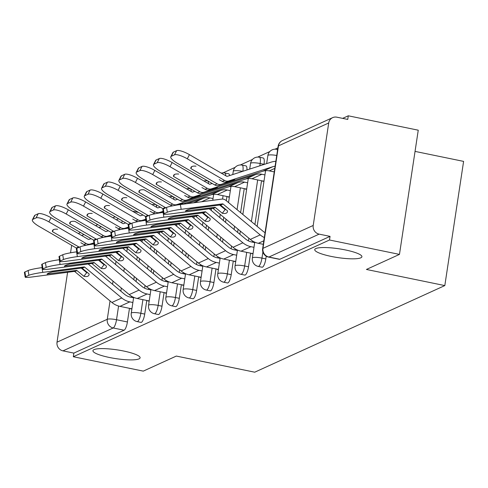 <?xml version="1.0" encoding="UTF-8"?>
<svg xmlns="http://www.w3.org/2000/svg" width="488" height="488" viewBox="0 0 488 488"><rect width="100%" height="100%" fill="white"/><g stroke="black" fill="none" stroke-linecap="round" stroke-linejoin="round"><path stroke-width="0.73" d="M331.23 256.42A23.851 4.429 8.6 0 1 314.748 249.618A23.851 4.429 8.6 0 1 345.431 249.954A23.851 4.429 8.6 0 1 361.913 256.749A23.851 4.429 8.6 0 1 331.23 256.42M109.422 357.484A23.851 4.429 8.6 0 1 92.933 350.683A23.851 4.429 8.6 0 1 123.617 351.018A23.851 4.429 8.6 0 1 140.105 357.82A23.851 4.429 8.6 0 1 109.422 357.484M262.105 267.211A7.454 2.007 -78.4 0 0 262.514 267.149A7.454 2.007 -78.4 0 0 265.826 258.902L261.958 258.103A7.454 2.007 101.6 0 1 258.646 266.356A7.454 2.007 101.6 0 1 258.237 266.418L262.105 267.211M244.805 275.092A7.454 2.007 -78.4 0 0 245.208 275.037A7.454 2.007 -78.4 0 0 248.52 266.784L244.659 265.984A7.454 2.007 101.6 0 1 241.34 274.238A7.454 2.007 101.6 0 1 240.938 274.299L244.805 275.092M227.499 282.979A7.454 2.007 -78.4 0 0 227.908 282.918A7.454 2.007 -78.4 0 0 231.221 274.665L227.353 273.872A7.454 2.007 101.6 0 1 224.041 282.125A7.454 2.007 101.6 0 1 223.632 282.18L227.499 282.979M210.2 290.86A7.454 2.007 -78.4 0 0 210.609 290.799A7.454 2.007 -78.4 0 0 213.921 282.552L210.054 281.753A7.454 2.007 101.6 0 1 206.741 290.006A7.454 2.007 101.6 0 1 206.332 290.067L210.2 290.86M192.9 298.741A7.454 2.007 -78.4 0 0 193.303 298.686A7.454 2.007 -78.4 0 0 196.621 290.433L192.754 289.634A7.454 2.007 101.6 0 1 189.442 297.887A7.454 2.007 101.6 0 1 189.033 297.948L192.9 298.741M175.595 306.629A7.454 2.007 -78.4 0 0 176.003 306.568A7.454 2.007 -78.4 0 0 179.316 298.314L175.448 297.521A7.454 2.007 101.6 0 1 172.136 305.775A7.454 2.007 101.6 0 1 171.733 305.83L175.595 306.629M158.295 314.51A7.454 2.007 -78.4 0 0 158.704 314.449A7.454 2.007 -78.4 0 0 162.016 306.196L158.149 305.403A7.454 2.007 101.6 0 1 154.836 313.656A7.454 2.007 101.6 0 1 154.428 313.717L158.295 314.51M140.995 322.391A7.454 2.007 -78.4 0 0 141.404 322.336A7.454 2.007 -78.4 0 0 144.716 314.083L140.849 313.284A7.454 2.007 101.6 0 1 137.537 321.537A7.454 2.007 101.6 0 1 137.128 321.598L140.995 322.391M399.465 254.394L366.415 269.455L444.818 285.584L254.724 372.198L176.327 356.069L143.277 371.124L73.316 356.728L329.504 239.998L399.465 254.394L418.253 130.198L348.286 115.802L342.643 118.371M277.879 147.882L275.006 149.194M269.766 151.579L257.701 157.075M252.467 159.46L240.401 164.956M235.167 167.341L223.101 172.844M206.717 180.304L205.796 180.725M189.417 188.191L188.496 188.606M172.118 196.072L171.196 196.493M154.812 203.954L153.897 204.374M137.512 211.841L136.908 212.115M415.044 151.396L463.6 161.388L444.818 285.584M348.286 115.802L347.743 119.42L336.842 117.181A7.454 7.046 65.5 0 0 332.657 117.638A7.454 7.046 65.5 0 0 328.717 122.976L313.217 225.444A7.454 7.046 65.5 0 0 319.152 234.136L268.912 257.03A7.454 2.007 101.6 0 1 268.504 257.084L279.404 259.329A7.454 2.007 101.6 0 0 279.813 259.268L268.912 257.03A7.454 7.046 65.5 0 1 262.977 248.337L313.217 225.444M329.504 239.998L330.053 236.375L319.152 234.136M138.561 248.252L138.47 248.868M137.274 256.755L136.799 259.903M134.285 276.537L133.81 279.685M131.321 296.118L131.144 297.29M129.479 308.331L127.417 321.964L116.516 319.719A7.454 2.007 101.6 0 1 113.204 327.973L62.964 350.866A7.454 7.046 -114.5 0 1 57.023 342.18L67.594 272.304M70.54 252.808L71.675 245.324M62.964 350.866L73.859 353.111L73.316 356.728M148.077 300.718L148.017 301.114L149.279 300.541M165.383 292.83L165.322 293.233L166.585 292.654M182.683 284.949L182.622 285.346L183.885 284.772M199.982 277.068L199.921 277.465L201.184 276.891M228.238 196.768L228.177 197.164L229.439 196.585M217.282 269.181L217.227 269.583L218.484 269.004M245.537 188.88L245.476 189.277L246.739 188.704M234.588 261.3L234.527 261.696L235.789 261.123M262.837 180.999L262.782 181.396L264.038 180.822M251.887 253.418L251.826 253.815L253.089 253.241M266.228 256.212L265.826 258.902M264.02 164.31L260.153 163.517A7.454 2.007 101.6 0 0 259.439 157.227L263.306 158.02A7.454 2.007 -78.4 0 1 264.02 164.31L263.996 164.462M261.537 180.731L254.919 224.504M252.43 240.938L252.253 242.109M250.588 253.15L248.52 266.784M244.238 188.612L240.608 212.603M238.089 229.238L237.613 232.386M235.131 248.819L234.954 249.996M233.282 261.031L231.221 274.665M226.932 196.499L226.298 200.696M225.066 208.84L224.974 209.45M223.785 217.337L223.309 220.484M220.789 237.125L220.314 240.273M217.831 256.7L217.654 257.877M215.983 268.918L213.921 282.552M207.766 216.721L207.674 217.331M206.479 225.218L206.003 228.366M203.49 245.006L203.014 248.154M200.525 264.587L200.348 265.759M198.683 276.8L196.621 290.433M190.466 224.602L190.375 225.218M189.179 233.105L188.704 236.253M186.19 252.888L185.714 256.035M183.226 272.469L183.049 273.646M181.377 284.681L179.316 298.314M173.167 232.489L173.069 233.099M171.88 240.987L171.404 244.134M168.885 260.775L168.409 263.923M165.926 280.35L165.749 281.527M164.078 292.562L162.016 306.196M155.861 240.37L155.77 240.981M154.58 248.868L154.104 252.015M151.585 268.656L151.109 271.804M148.626 288.237L148.45 289.408M146.778 300.449L144.716 314.083M130.778 308.599L130.717 308.995L131.98 308.422M246.952 169.97A7.454 2.007 -78.4 0 0 246.001 165.902L242.133 165.109A7.454 2.007 101.6 0 1 242.865 171.288M229.592 175.576A7.454 2.007 -78.4 0 0 228.701 173.789L224.834 172.99A7.454 2.007 101.6 0 1 225.798 175.753M330.053 236.375L279.813 259.268M73.859 353.111L124.098 330.217A7.454 2.007 -78.4 0 0 127.417 321.964M132.876 302.505L129.802 301.871A18.636 17.611 -114.5 0 1 121.774 297.979L84.65 267.095L82.21 268.205L89.121 273.951A23.107 6.728 -142.9 0 1 88.676 275.561A23.107 6.728 -142.9 0 1 87.822 276.226A23.107 6.728 -142.9 0 1 83.906 276.324L86.705 272.627A23.107 6.728 -142.9 0 0 87.736 272.798M131.339 308.715L119.932 306.366A18.636 17.611 -114.5 0 1 111.904 302.475L74.78 271.59A0.744 0.701 65.5 0 0 74.231 271.426L32.885 276.873A11.181 1.013 170.8 0 1 25.175 277.154A11.181 1.013 170.8 0 1 25.687 276.745L28.902 275.281L28.127 270.517L24.912 271.987L25.687 276.745M83.906 276.324L77 270.578A0.744 0.701 65.5 0 0 76.451 270.419L47.202 273.981M82.21 268.205A0.744 0.701 65.5 0 0 81.661 268.04L52.46 271.889A23.107 2.098 -9.2 0 0 47.171 274.134A23.107 2.098 -9.2 0 0 47.245 274.262M84.65 267.095A0.744 0.701 65.5 0 0 84.101 266.93L42.755 272.377A11.181 1.013 170.8 0 0 28.902 275.281M81.252 268.095L86.705 272.627M133.59 297.796L130.51 297.161A13.792 13.03 -114.5 0 1 124.574 294.282L88.157 263.99M28.127 270.517A11.181 1.013 -9.2 0 1 41.98 267.613L42.755 272.377M25.175 277.154L24.4 272.389A11.181 1.013 -9.2 0 1 24.912 271.987M91.097 238.675L88.84 239.401A0.744 0.701 -114.5 0 1 88.279 239.334L51.02 217.715L48.898 221.875A11.181 2.922 -153 0 0 36.088 217.892L38.21 213.726A11.181 2.922 27 0 1 51.02 217.715M80.88 242.743A0.744 0.701 -114.5 0 1 80.843 242.719L83.936 244.512A5.588 5.283 65.5 0 0 85.565 245.135A5.588 5.283 65.5 0 0 86.248 245.232M93.928 242.847L90.384 243.988A5.588 5.283 -114.5 0 1 87.779 244.128A5.588 5.283 -114.5 0 1 86.15 243.5L48.898 221.875M76.884 248.3A5.588 5.283 -114.5 0 1 76.281 248.002L39.028 226.377A11.181 2.922 -153 0 1 32.391 219.783A11.181 2.922 -153 0 1 32.873 219.356L36.088 217.892M53.412 229.647L52.411 231.617L78.721 246.885A5.588 5.283 65.5 0 0 79.324 247.19M89.103 244.701L93.971 243.122M94.05 243.579A23.107 0.817 -18.6 0 1 92.677 244.134M57.621 229.238A23.107 6.039 -153 0 0 52.564 230.458A23.107 6.039 -153 0 0 52.411 231.617M32.391 219.783L34.52 215.617A11.181 2.922 27 0 1 34.996 215.19L38.21 213.726M150.176 294.618L147.101 293.983A18.636 17.611 -114.5 0 1 139.08 290.092L101.955 259.213L99.515 260.324L106.421 266.07A23.107 6.728 -142.9 0 1 105.981 267.68A23.107 6.728 -142.9 0 1 105.121 268.345A23.107 6.728 -142.9 0 1 101.205 268.443L104.005 264.746A23.107 6.728 -142.9 0 0 105.036 264.917M148.639 300.834L137.232 298.485A18.636 17.611 -114.5 0 1 129.21 294.593L92.086 263.709A0.744 0.701 65.5 0 0 91.537 263.544L50.185 268.992A11.181 1.013 170.8 0 1 42.474 269.272A11.181 1.013 170.8 0 1 42.987 268.864L46.201 267.4L45.433 262.635L42.212 264.099L42.987 268.864M101.205 268.443L94.3 262.696A0.744 0.701 65.5 0 0 93.751 262.532L64.501 266.1M99.515 260.324A0.744 0.701 65.5 0 0 98.966 260.159L69.76 264.008A23.107 2.098 -9.2 0 0 64.471 266.253A23.107 2.098 -9.2 0 0 64.55 266.381M101.955 259.213A0.744 0.701 65.5 0 0 101.406 259.049L60.054 264.496A11.181 1.013 170.8 0 0 46.201 267.4M98.552 260.214L104.005 264.746M150.89 289.915L147.815 289.28A13.792 13.03 -114.5 0 1 141.874 286.401L105.463 256.102M45.433 262.635A11.181 1.013 -9.2 0 1 59.28 259.732L60.054 264.496M42.474 269.272L41.7 264.508A11.181 1.013 -9.2 0 1 42.212 264.099M167.476 286.737L164.401 286.102A18.636 17.611 -114.5 0 1 156.38 282.21L119.255 251.326L116.815 252.436L123.72 258.183A23.107 6.728 -142.9 0 1 123.281 259.799A23.107 6.728 -142.9 0 1 122.427 260.464A23.107 6.728 -142.9 0 1 118.511 260.561L121.305 256.865A23.107 6.728 -142.9 0 0 122.336 257.03M165.938 292.946L154.531 290.598A18.636 17.611 -114.5 0 1 146.51 286.706L109.385 255.828A0.744 0.701 65.5 0 0 108.836 255.663L67.484 261.111A11.181 1.013 170.8 0 1 59.774 261.385A11.181 1.013 170.8 0 1 60.286 260.982L63.507 259.512L62.732 254.754L59.518 256.218L60.286 260.982M118.511 260.561L111.606 254.815A0.744 0.701 65.5 0 0 111.05 254.651L81.807 258.219M116.815 252.436A0.744 0.701 65.5 0 0 116.266 252.278L87.065 256.121A23.107 2.098 -9.2 0 0 81.777 258.365A23.107 2.098 -9.2 0 0 81.85 258.5M119.255 251.326A0.744 0.701 65.5 0 0 118.706 251.161L77.354 256.615A11.181 1.013 170.8 0 0 63.507 259.512M115.857 252.326L121.305 256.865M168.189 282.027L165.115 281.393A13.792 13.03 -114.5 0 1 159.179 278.514L122.763 248.221M62.732 254.754A11.181 1.013 -9.2 0 1 76.579 251.851L77.354 256.615M59.774 261.385L59.005 256.627A11.181 1.013 -9.2 0 1 59.518 256.218M108.397 230.787L106.14 231.519A0.744 0.701 -114.5 0 1 105.579 231.452L68.32 209.828L66.197 213.994A11.181 2.922 -153 0 0 53.387 210.011L55.516 205.844A11.181 2.922 27 0 1 68.32 209.828M70.711 221.766L69.711 223.73A23.107 6.039 -153 0 1 69.863 222.571A23.107 6.039 -153 0 1 74.926 221.357L101.236 236.631A5.588 5.283 65.5 0 0 102.864 237.253A5.588 5.283 65.5 0 0 103.547 237.351M111.227 234.96L107.689 236.107A5.588 5.283 -114.5 0 1 105.085 236.241A5.588 5.283 -114.5 0 1 103.45 235.619L66.197 213.994M94.19 240.419A5.588 5.283 -114.5 0 1 93.58 240.114L56.327 218.49A11.181 2.922 -153 0 1 49.697 211.896A11.181 2.922 -153 0 1 50.172 211.475L53.387 210.011M69.711 223.73L96.02 239.004A5.588 5.283 65.5 0 0 96.63 239.309M106.402 236.814L111.276 235.24M98.186 234.856A0.744 0.701 -114.5 0 1 98.149 234.838L74.92 221.357M111.349 235.698A23.107 0.817 -18.6 0 1 109.977 236.247M49.697 211.896L51.819 207.729A11.181 2.922 27 0 1 52.295 207.309L55.516 205.844M125.697 222.906L123.446 223.632A0.744 0.701 -114.5 0 1 122.878 223.571L85.626 201.947L83.497 206.113A11.181 2.922 -153 0 0 70.693 202.124L72.816 197.957A11.181 2.922 27 0 1 85.626 201.947M115.485 226.975A0.744 0.701 -114.5 0 1 115.449 226.957L118.535 228.744A5.588 5.283 65.5 0 0 120.164 229.372A5.588 5.283 65.5 0 0 120.847 229.464M128.533 227.079L124.989 228.225A5.588 5.283 -114.5 0 1 122.384 228.36A5.588 5.283 -114.5 0 1 120.756 227.737L83.497 206.113M111.49 232.538A5.588 5.283 -114.5 0 1 110.886 232.233L73.627 210.609A11.181 2.922 -153 0 1 66.996 204.014A11.181 2.922 -153 0 1 67.472 203.588L70.693 202.124M88.017 213.884L87.01 215.849L113.326 231.123A5.588 5.283 65.5 0 0 113.93 231.422M123.702 228.933L128.576 227.359M128.649 227.811A23.107 0.817 -18.6 0 1 127.283 228.366M92.226 213.476A23.107 6.039 -153 0 0 87.169 214.689A23.107 6.039 -153 0 0 87.01 215.849M66.996 204.014L69.119 199.848A11.181 2.922 27 0 1 69.601 199.427L72.816 197.957M184.781 278.855L181.707 278.221A18.636 17.611 -114.5 0 1 173.679 274.329L136.555 243.445L134.115 244.555L141.02 250.301A23.107 6.728 -142.9 0 1 140.581 251.912A23.107 6.728 -142.9 0 1 139.727 252.577A23.107 6.728 -142.9 0 1 135.81 252.674L138.61 248.984A23.107 6.728 -142.9 0 0 139.635 249.148M183.244 285.065L171.831 282.717A18.636 17.611 -114.5 0 1 163.809 278.825L126.685 247.941A0.744 0.701 65.5 0 0 126.136 247.776L84.784 253.229A11.181 1.013 170.8 0 1 77.08 253.504A11.181 1.013 170.8 0 1 77.592 253.095L80.807 251.631L80.032 246.867L76.817 248.337L77.592 253.095M135.81 252.674L128.905 246.934A0.744 0.701 65.5 0 0 128.356 246.769L99.107 250.338M134.115 244.555A0.744 0.701 65.5 0 0 133.566 244.39L104.365 248.239A23.107 2.098 -9.2 0 0 99.076 250.484A23.107 2.098 -9.2 0 0 99.149 250.612M136.555 243.445A0.744 0.701 65.5 0 0 136.006 243.28L94.66 248.727A11.181 1.013 170.8 0 0 80.807 251.631M133.157 244.445L138.61 248.984M185.489 274.146L182.414 273.512A13.792 13.03 -114.5 0 1 176.479 270.633L140.062 240.34M80.032 246.867A11.181 1.013 -9.2 0 1 93.885 243.969L94.66 248.727M77.08 253.504L76.305 248.74A11.181 1.013 -9.2 0 1 76.817 248.337M202.081 270.968L199.006 270.34A18.636 17.611 -114.5 0 1 190.985 266.442L153.86 235.564L151.42 236.674L158.326 242.42A23.107 6.728 -142.9 0 1 157.88 244.03A23.107 6.728 -142.9 0 1 157.026 244.695A23.107 6.728 -142.9 0 1 153.11 244.793L155.91 241.096A23.107 6.728 -142.9 0 0 156.941 241.267M200.544 277.184L189.137 274.836A18.636 17.611 -114.5 0 1 181.109 270.944L143.984 240.059A0.744 0.701 65.5 0 0 143.435 239.895L102.09 245.342A11.181 1.013 170.8 0 1 94.379 245.623A11.181 1.013 170.8 0 1 94.892 245.214L98.106 243.75L97.332 238.986L94.117 240.45L94.892 245.214M153.11 244.793L146.205 239.047A0.744 0.701 65.5 0 0 145.656 238.882L116.406 242.451M151.42 236.674A0.744 0.701 65.5 0 0 150.865 236.509L121.664 240.358A23.107 2.098 -9.2 0 0 116.376 242.603A23.107 2.098 -9.2 0 0 116.455 242.731M153.86 235.564A0.744 0.701 65.5 0 0 153.305 235.399L111.959 240.846A11.181 1.013 170.8 0 0 98.106 243.75M150.457 236.564L155.91 241.096M202.794 266.265L199.72 265.631A13.792 13.03 -114.5 0 1 193.779 262.751L157.362 232.459M97.332 238.986A11.181 1.013 -9.2 0 1 111.185 236.082L111.959 240.846M94.379 245.623L93.604 240.859A11.181 1.013 -9.2 0 1 94.117 240.45M219.38 263.087L216.306 262.452A18.636 17.611 -114.5 0 1 208.284 258.561L171.16 227.676L168.72 228.793L175.625 234.533A23.107 6.728 -142.9 0 1 175.186 236.149A23.107 6.728 -142.9 0 1 174.332 236.814A23.107 6.728 -142.9 0 1 170.41 236.912L173.209 233.215A23.107 6.728 -142.9 0 0 174.24 233.38M217.843 269.297L206.436 266.948A18.636 17.611 -114.5 0 1 198.415 263.056L161.29 232.178A0.744 0.701 65.5 0 0 160.741 232.014L119.389 237.461A11.181 1.013 170.8 0 1 111.679 237.735A11.181 1.013 170.8 0 1 112.191 237.333L115.412 235.863L114.637 231.105L111.416 232.569L112.191 237.333M170.41 236.912L163.504 231.166A0.744 0.701 65.5 0 0 162.955 231.001L133.706 234.569M168.72 228.793A0.744 0.701 65.5 0 0 168.171 228.628L138.964 232.471A23.107 2.098 -9.2 0 0 133.681 234.716A23.107 2.098 -9.2 0 0 133.755 234.85M171.16 227.676A0.744 0.701 65.5 0 0 170.611 227.512L129.259 232.965A11.181 1.013 170.8 0 0 115.412 235.863M167.756 228.677L173.209 233.215M220.094 258.378L217.02 257.749A13.792 13.03 -114.5 0 1 211.078 254.864L174.667 224.571M114.637 231.105A11.181 1.013 -9.2 0 1 128.484 228.201L129.259 232.965M111.679 237.735L110.904 232.977A11.181 1.013 -9.2 0 1 111.416 232.569M142.996 215.025L140.745 215.751A0.744 0.701 -114.5 0 1 140.178 215.684L102.925 194.065L100.802 198.232A11.181 2.922 -153 0 0 87.992 194.242L90.115 190.076A11.181 2.922 27 0 1 102.925 194.065M132.785 219.094A0.744 0.701 -114.5 0 1 132.748 219.069L135.835 220.863A5.588 5.283 65.5 0 0 137.47 221.485A5.588 5.283 65.5 0 0 138.153 221.582M145.833 219.197L142.289 220.338A5.588 5.283 -114.5 0 1 139.684 220.478A5.588 5.283 -114.5 0 1 138.055 219.85L100.802 198.232M128.789 224.651A5.588 5.283 -114.5 0 1 128.185 224.352L90.933 202.727A11.181 2.922 -153 0 1 84.296 196.133A11.181 2.922 -153 0 1 84.778 195.706L87.992 194.242M105.317 205.997L104.316 207.967L130.625 223.236A5.588 5.283 65.5 0 0 131.229 223.541M141.008 221.052L145.875 219.472M145.949 219.929A23.107 0.817 -18.6 0 1 144.582 220.484M109.526 205.594A23.107 6.039 -153 0 0 104.469 206.808A23.107 6.039 -153 0 0 104.316 207.967M84.296 196.133L86.419 191.967A11.181 2.922 27 0 1 86.901 191.54L90.115 190.076M160.302 207.138L158.045 207.87A0.744 0.701 -114.5 0 1 157.484 207.803L120.225 186.178L118.102 190.344A11.181 2.922 -153 0 0 105.292 186.361L107.415 182.195A11.181 2.922 27 0 1 120.225 186.178M150.084 211.206A0.744 0.701 -114.5 0 1 150.048 211.188L153.141 212.981A5.588 5.283 65.5 0 0 154.769 213.604A5.588 5.283 65.5 0 0 155.452 213.701M163.132 211.31L159.588 212.457A5.588 5.283 -114.5 0 1 156.99 212.591A5.588 5.283 -114.5 0 1 155.355 211.969L118.102 190.344M146.089 216.77A5.588 5.283 -114.5 0 1 145.485 216.465L108.232 194.846A11.181 2.922 -153 0 1 101.596 188.246A11.181 2.922 -153 0 1 102.077 187.825L105.292 186.361M122.616 198.116L121.616 200.086L147.925 215.354A5.588 5.283 65.5 0 0 148.529 215.659M158.307 213.164L163.181 211.591M163.254 212.048A23.107 0.817 -18.6 0 1 161.882 212.597M198.372 202.178A13.792 13.03 65.5 0 0 193.663 202.752L193.407 202.837M213.03 198.549L209.956 197.921A13.792 13.03 65.5 0 0 203.533 198.256L186.575 203.734M126.825 197.707A23.107 6.039 -153 0 0 121.768 198.921A23.107 6.039 -153 0 0 121.616 200.086M101.596 188.246L103.724 184.08A11.181 2.922 27 0 1 104.2 183.659L107.415 182.195M175.607 205.283L182.847 202.941A23.107 0.817 -18.6 0 1 182.902 202.977A23.107 0.817 -18.6 0 1 181.792 203.63A23.107 0.817 -18.6 0 1 179.188 204.716M177.601 199.256L175.344 199.982A0.744 0.701 -114.5 0 1 174.783 199.921L137.524 178.297L135.402 182.463A11.181 2.922 -153 0 0 122.592 178.474L124.721 174.308A11.181 2.922 27 0 1 137.524 178.297M139.922 190.235L138.915 192.199A23.107 6.039 -153 0 1 139.068 191.04A23.107 6.039 -153 0 1 144.131 189.826L170.44 205.094A5.588 5.283 65.5 0 0 172.069 205.722A5.588 5.283 65.5 0 0 172.752 205.814M230.336 190.668L227.262 190.033A13.792 13.03 65.5 0 0 220.832 190.375L176.894 204.576A5.588 5.283 -114.5 0 1 174.289 204.71A5.588 5.283 -114.5 0 1 172.661 204.088L135.402 182.463M163.395 208.888A5.588 5.283 -114.5 0 1 162.785 208.583L125.532 186.959A11.181 2.922 -153 0 1 118.901 180.365A11.181 2.922 -153 0 1 119.377 179.944L122.592 178.474M138.915 192.199L165.225 207.473A5.588 5.283 65.5 0 0 165.835 207.778M167.39 203.325A0.744 0.701 -114.5 0 1 167.353 203.307L144.125 189.826M228.799 196.877L217.386 194.535A13.792 13.03 65.5 0 0 210.962 194.871L181.432 204.411M118.901 180.365L121.024 176.199A11.181 2.922 27 0 1 121.5 175.778L124.721 174.308M236.68 255.206L233.606 254.571A18.636 17.611 -114.5 0 1 225.584 250.679L188.459 219.795L186.019 220.905L192.925 226.652A23.107 6.728 -142.9 0 1 192.486 228.268A23.107 6.728 -142.9 0 1 191.631 228.927A23.107 6.728 -142.9 0 1 187.715 229.024L190.509 225.334A23.107 6.728 -142.9 0 0 191.54 225.499M235.143 261.416L223.736 259.067A18.636 17.611 -114.5 0 1 215.714 255.175L178.59 224.291A0.744 0.701 65.5 0 0 178.041 224.126L136.689 229.58A11.181 1.013 170.8 0 1 128.984 229.854A11.181 1.013 170.8 0 1 129.497 229.445L132.712 227.981L131.937 223.217L128.722 224.687L129.497 229.445M187.715 229.024L180.81 223.284A0.744 0.701 65.5 0 0 180.261 223.12L151.012 226.688M186.019 220.905A0.744 0.701 65.5 0 0 185.471 220.741L156.27 224.59A23.107 2.098 -9.2 0 0 150.981 226.835A23.107 2.098 -9.2 0 0 151.054 226.969M188.459 219.795A0.744 0.701 65.5 0 0 187.911 219.631L146.559 225.078A11.181 1.013 170.8 0 0 132.712 227.981M185.062 220.796L190.509 225.334M237.394 250.496L234.319 249.862A13.792 13.03 -114.5 0 1 228.384 246.983L191.967 216.69M131.937 223.217A11.181 1.013 -9.2 0 1 145.79 220.32L146.559 225.078M128.984 229.854L128.21 225.09A11.181 1.013 -9.2 0 1 128.722 224.687M184.69 195.444A0.744 0.701 -114.5 0 1 184.653 195.42L187.74 197.213A5.588 5.283 65.5 0 0 189.368 197.835A5.588 5.283 65.5 0 0 191.973 197.701L200.147 195.06A23.107 0.817 -18.6 0 1 200.202 195.09A23.107 0.817 -18.6 0 1 199.098 195.743A23.107 0.817 -18.6 0 1 194.938 197.433L186.764 200.074A5.588 5.283 65.5 0 1 184.159 200.214A5.588 5.283 65.5 0 1 182.53 199.586L156.215 184.318L157.221 182.347M194.901 191.375L192.65 192.101A0.744 0.701 -114.5 0 1 192.083 192.034L154.83 170.416L152.701 174.582A11.181 2.922 -153 0 0 139.897 170.593L142.02 166.426A11.181 2.922 27 0 1 154.83 170.416M247.636 182.786L244.561 182.152A13.792 13.03 65.5 0 0 238.138 182.488L194.194 196.688A5.588 5.283 -114.5 0 1 191.589 196.829A5.588 5.283 -114.5 0 1 189.96 196.2L152.701 174.582M246.098 188.996L234.691 186.648A13.792 13.03 65.5 0 0 228.268 186.983L184.324 201.19A5.588 5.283 -114.5 0 1 181.719 201.324A5.588 5.283 -114.5 0 1 180.09 200.702L142.832 179.078A11.181 2.922 -153 0 1 136.201 172.484A11.181 2.922 -153 0 1 136.677 172.057L139.897 170.593M194.73 196.81L194.938 197.433M161.43 181.945A23.107 6.039 -153 0 0 156.374 183.159A23.107 6.039 -153 0 0 156.215 184.318M136.201 172.484L138.324 168.317A11.181 2.922 27 0 1 138.805 167.89L142.02 166.426M253.986 247.318L250.911 246.69A18.636 17.611 -114.5 0 1 242.884 242.792L205.759 211.914L203.319 213.024L210.23 218.77A23.107 6.728 -142.9 0 1 209.785 220.381A23.107 6.728 -142.9 0 1 208.931 221.046A23.107 6.728 -142.9 0 1 205.015 221.143L207.815 217.447A23.107 6.728 -142.9 0 0 208.84 217.618M252.448 253.534L241.035 251.186A18.636 17.611 -114.5 0 1 233.014 247.294L195.889 216.41A0.744 0.701 65.5 0 0 195.34 216.245L153.994 221.692A11.181 1.013 170.8 0 1 146.284 221.973A11.181 1.013 170.8 0 1 146.797 221.564L150.011 220.1L149.237 215.336L146.022 216.8L146.797 221.564M205.015 221.143L198.11 215.397A0.744 0.701 65.5 0 0 197.561 215.232L168.311 218.801M203.319 213.024A0.744 0.701 65.5 0 0 202.77 212.859L173.569 216.709A23.107 2.098 -9.2 0 0 168.281 218.953A23.107 2.098 -9.2 0 0 168.354 219.081M205.759 211.914A0.744 0.701 65.5 0 0 205.21 211.749L163.864 217.197A11.181 1.013 170.8 0 0 150.011 220.1M202.361 212.914L207.815 217.447M254.693 242.615L251.619 241.981A13.792 13.03 -114.5 0 1 245.684 239.102L209.267 208.809M149.237 215.336A11.181 1.013 -9.2 0 1 163.09 212.433L163.864 217.197M146.284 221.973L145.509 217.209A11.181 1.013 -9.2 0 1 146.022 216.8M201.989 187.557A0.744 0.701 -114.5 0 1 201.953 187.538L205.045 189.332A5.588 5.283 65.5 0 0 206.674 189.954A5.588 5.283 65.5 0 0 209.279 189.82L217.453 187.179A23.107 0.817 -18.6 0 1 217.502 187.209A23.107 0.817 -18.6 0 1 216.398 187.862A23.107 0.817 -18.6 0 1 212.237 189.551L204.063 192.193A5.588 5.283 65.5 0 1 201.459 192.327A5.588 5.283 65.5 0 1 199.83 191.705L173.521 176.436L174.521 174.466M212.207 183.488L209.95 184.22A0.744 0.701 -114.5 0 1 209.382 184.153L172.13 162.528L170.007 166.695A11.181 2.922 -153 0 0 157.197 162.711L159.32 158.545A11.181 2.922 27 0 1 172.13 162.528M264.935 174.899L261.861 174.271A13.792 13.03 65.5 0 0 255.438 174.606L211.493 188.807A5.588 5.283 -114.5 0 1 208.888 188.941A5.588 5.283 -114.5 0 1 207.26 188.319L170.007 166.695M263.398 181.115L251.991 178.767A13.792 13.03 65.5 0 0 245.568 179.102L201.623 193.303A5.588 5.283 -114.5 0 1 199.019 193.443A5.588 5.283 -114.5 0 1 197.39 192.815L160.137 171.196A11.181 2.922 -153 0 1 153.5 164.596A11.181 2.922 -153 0 1 153.982 164.175L157.197 162.711M212.03 188.929L212.237 189.551M178.73 174.057A23.107 6.039 -153 0 0 173.673 175.271A23.107 6.039 -153 0 0 173.521 176.436M153.5 164.596L155.629 160.43A11.181 2.922 27 0 1 156.105 160.009L159.32 158.545M264.325 237.528A18.636 17.611 -114.5 0 1 260.189 234.911L223.065 204.027L220.625 205.143L227.53 210.883A23.107 6.728 -142.9 0 1 227.091 212.5A23.107 6.728 -142.9 0 1 226.231 213.164A23.107 6.728 -142.9 0 1 222.314 213.262L225.114 209.566A23.107 6.728 -142.9 0 0 226.145 209.73M263.294 244.323L258.341 243.305A18.636 17.611 -114.5 0 1 250.314 239.407L213.195 208.529A0.744 0.701 65.5 0 0 212.64 208.364L171.294 213.811A11.181 1.013 170.8 0 1 163.584 214.092A11.181 1.013 170.8 0 1 164.096 213.683L167.311 212.219L166.536 207.455L163.321 208.919L164.096 213.683M222.314 213.262L215.409 207.516A0.744 0.701 65.5 0 0 214.86 207.351L185.611 210.92M220.625 205.143A0.744 0.701 65.5 0 0 220.076 204.978L190.869 208.827A23.107 2.098 -9.2 0 0 185.58 211.066A23.107 2.098 -9.2 0 0 185.66 211.2M223.065 204.027A0.744 0.701 65.5 0 0 222.516 203.862L181.164 209.315A11.181 1.013 170.8 0 0 167.311 212.219M265.063 232.648A13.792 13.03 -114.5 0 1 262.983 231.214L225.859 200.336A5.588 5.283 65.5 0 0 223.455 199.165A5.588 5.283 65.5 0 0 221.741 199.104L180.389 204.551L181.164 209.315M219.661 205.033L225.114 209.566M166.536 207.455A11.181 1.013 -9.2 0 1 180.389 204.551M163.584 214.092L162.809 209.328A11.181 1.013 -9.2 0 1 163.321 208.919M219.295 179.675A0.744 0.701 -114.5 0 1 219.258 179.657L222.345 181.444A5.588 5.283 65.5 0 0 223.974 182.073A5.588 5.283 65.5 0 0 226.578 181.933L234.752 179.291A23.107 0.817 -18.6 0 1 234.801 179.328A23.107 0.817 -18.6 0 1 233.697 179.981A23.107 0.817 -18.6 0 1 229.537 181.67L221.363 184.311A5.588 5.283 65.5 0 1 218.764 184.446A5.588 5.283 65.5 0 1 217.129 183.823L190.82 168.549L191.821 166.585M275.848 161.327A18.636 17.611 65.5 0 0 271.194 162.132L227.249 176.333A0.744 0.701 -114.5 0 1 226.688 176.272L189.429 154.647L187.307 158.814A11.181 2.922 -153 0 0 174.497 154.824L176.626 150.658A11.181 2.922 27 0 1 189.429 154.647M275.11 166.207A13.792 13.03 65.5 0 0 272.737 166.725L228.799 180.926A5.588 5.283 -114.5 0 1 226.194 181.06A5.588 5.283 -114.5 0 1 224.559 180.438L187.307 158.814M274.25 171.904L269.291 170.885A13.792 13.03 65.5 0 0 262.867 171.221L218.923 185.422A5.588 5.283 -114.5 0 1 216.324 185.556A5.588 5.283 -114.5 0 1 214.689 184.934L177.437 163.309A11.181 2.922 -153 0 1 170.8 156.715A11.181 2.922 -153 0 1 171.282 156.294L174.497 154.824M229.329 181.048L229.537 181.67M196.03 166.176A23.107 6.039 -153 0 0 190.973 167.39A23.107 6.039 -153 0 0 190.82 168.549M170.8 156.715L172.929 152.549A11.181 2.922 27 0 1 173.405 152.128L176.626 150.658M328.717 122.976L278.477 145.863L262.977 248.337A7.454 1.385 -171.4 0 0 262.642 248.673A7.454 7.454 0 0 0 268.504 257.084M127.295 248.447L126.819 251.594M124.3 268.235L123.824 271.383M121.311 288.024L120.835 291.171M118.584 306.037L116.516 319.719A7.454 1.385 8.6 0 0 107.268 319.286L110.044 300.925M112.557 284.284L113.033 281.137M115.552 264.502L116.028 261.348M117.218 253.467L117.315 252.851M121.835 222.961L122.153 220.851M118.529 218.746L116.309 219.752M101.223 226.627L99.003 227.64M83.924 234.508L81.703 235.521M57.023 342.18L107.268 319.286A7.454 7.046 65.5 0 0 113.204 327.973L124.098 330.217M262.886 251.973L261.958 258.103A7.454 1.385 -171.4 0 0 252.705 257.67A7.454 1.385 8.6 0 0 252.369 258A7.454 7.454 0 0 0 258.237 266.418M259.439 157.227A7.454 7.454 0 0 0 250.564 163.413A7.454 1.385 -171.4 0 1 250.905 163.077A7.454 1.385 -171.4 0 1 260.153 163.517L259.805 165.816M257.67 179.938L251.375 221.558M248.862 238.199L248.453 240.895M246.721 252.351L244.659 265.984A7.454 1.385 -171.4 0 0 235.405 265.551A7.454 1.385 8.6 0 0 235.07 265.881A7.454 7.454 0 0 0 240.938 274.299M240.37 187.819L237.064 209.657M234.551 226.292L234.075 229.439M231.556 246.08L231.147 248.776M229.415 260.238L227.353 273.872A7.454 1.385 -171.4 0 0 218.106 273.433A7.454 1.385 8.6 0 0 217.764 273.768A7.454 7.454 0 0 0 223.632 282.18M223.065 195.7L222.559 199.061M221.528 205.893L221.436 206.503M220.24 214.391L219.765 217.538M217.251 234.179L216.77 237.327M214.256 253.961L213.848 256.664M212.115 268.119L210.054 281.753A7.454 1.385 -171.4 0 0 200.806 281.32A7.454 1.385 8.6 0 0 200.464 281.649A7.454 7.454 0 0 0 206.332 290.067M204.228 213.774L204.13 214.384M202.941 222.272L202.465 225.419M199.946 242.06L199.47 245.208M196.957 261.849L196.548 264.545M194.816 276.001L192.754 289.634A7.454 1.385 -171.4 0 0 183.5 289.201A7.454 1.385 8.6 0 0 183.165 289.53A7.454 7.454 0 0 0 189.033 297.948M186.922 221.656L186.831 222.272M185.641 230.159L185.159 233.307M182.646 249.941L182.17 253.089M179.651 269.73L179.249 272.426M177.51 283.888L175.448 297.521A7.454 1.385 -171.4 0 0 166.201 297.082A7.454 1.385 8.6 0 0 165.865 297.418A7.454 7.454 0 0 0 171.733 305.83M169.623 229.543L169.531 230.153M168.336 238.04L167.86 241.188M165.347 257.829L164.871 260.976M162.351 277.611L161.943 280.307M160.21 291.769L158.149 305.403A7.454 1.385 -171.4 0 0 148.901 304.969A7.454 1.385 8.6 0 0 148.559 305.299A7.454 7.454 0 0 0 154.428 313.717M152.323 237.424L152.232 238.034M151.036 245.921L150.56 249.069M148.041 265.71L147.565 268.858M145.052 285.498L144.643 288.195M142.911 299.65L140.849 313.284A7.454 1.385 -171.4 0 0 131.601 312.851A7.454 1.385 8.6 0 0 131.26 313.18A7.454 7.454 0 0 0 137.128 321.598M155.879 204.576L155.629 204.521A7.454 2.007 101.6 0 1 156.593 207.29M173.185 196.694L172.929 196.64A7.454 2.007 101.6 0 1 173.899 199.403M190.485 188.807L190.235 188.758A7.454 2.007 101.6 0 1 191.198 191.522M207.784 180.926L207.534 180.871A7.454 2.007 101.6 0 1 208.498 183.641M277.635 149.523L276.739 149.34A7.454 2.007 101.6 0 1 277.495 150.426M242.652 171.355A7.454 1.385 -171.4 0 0 233.606 170.959A7.454 1.385 -171.4 0 0 233.264 171.294A7.454 7.454 0 0 1 242.133 165.109M276.733 155.489A7.454 1.385 -171.4 0 0 268.205 155.196A7.454 1.385 -171.4 0 0 267.869 155.526A7.454 7.454 0 0 1 276.739 149.34M278.136 146.199A7.454 1.385 -171.4 0 1 278.477 145.863A7.454 7.046 -114.5 0 1 282.418 140.532A7.454 7.454 0 0 0 278.136 146.199L262.642 248.673M77 270.578L74.78 271.59M121.774 297.979L111.904 302.475M76.451 270.419L74.231 271.426M84.101 266.93L81.661 268.04M129.802 301.871L119.932 306.366M83.936 244.512L86.15 243.5M76.281 248.002L78.721 246.885M88.657 244.775L90.384 243.988M34.996 215.19L32.873 219.356M94.3 262.696L92.086 263.709M139.08 290.092L129.21 294.593M93.751 262.532L91.537 263.544M101.406 259.049L98.966 260.159M147.101 293.983L137.232 298.485M111.606 254.815L109.385 255.828M156.38 282.21L146.51 286.706M111.05 254.651L108.836 255.663M118.706 251.161L116.266 252.278M164.401 286.102L154.531 290.598M101.236 236.631L103.45 235.619M93.58 240.114L96.02 239.004M105.963 236.894L107.689 236.107M52.295 207.309L50.172 211.475M118.535 228.744L120.756 227.737M110.886 232.233L113.326 231.123M123.263 229.012L124.989 228.225M69.601 199.427L67.472 203.588M128.905 246.934L126.685 247.941M173.679 274.329L163.809 278.825M128.356 246.769L126.136 247.776M136.006 243.28L133.566 244.39M181.707 278.221L171.831 282.717M146.205 239.047L143.984 240.059M190.985 266.442L181.109 270.944M145.656 238.882L143.435 239.895M153.305 235.399L150.865 236.509M199.006 270.34L189.137 274.836M163.504 231.166L161.29 232.178M208.284 258.561L198.415 263.056M162.955 231.001L160.741 232.014M170.611 227.512L168.171 228.628M216.306 262.452L206.436 266.948M135.835 220.863L138.055 219.85M128.185 224.352L130.625 223.236M140.562 221.125L142.289 220.338M86.901 191.54L84.778 195.706M153.141 212.981L155.355 211.969M145.485 216.465L147.925 215.354M193.663 202.752L203.533 198.256M157.862 213.244L159.588 212.457M201.507 201.77L209.956 197.921M104.2 183.659L102.077 187.825M170.44 205.094L172.661 204.088M162.785 208.583L165.225 207.473M210.962 194.871L220.832 190.375M175.168 205.363L176.894 204.576M217.386 194.535L227.262 190.033M121.5 175.778L119.377 179.944M180.81 223.284L178.59 224.291M225.584 250.679L215.714 255.175M180.261 223.12L178.041 224.126M187.911 219.631L185.471 220.741M233.606 254.571L223.736 259.067M187.74 197.213L189.96 196.2M180.09 200.702L182.53 199.586M184.324 201.19L186.764 200.074M228.268 186.983L238.138 182.488M191.973 197.701L194.194 196.688M234.691 186.648L244.561 182.152M138.805 167.89L136.677 172.057M198.11 215.397L195.889 216.41M242.884 242.792L233.014 247.294M197.561 215.232L195.34 216.245M205.21 211.749L202.77 212.859M250.911 246.69L241.035 251.186M205.045 189.332L207.26 188.319M197.39 192.815L199.83 191.705M201.623 193.303L204.063 192.193M245.568 179.102L255.438 174.606M209.279 189.82L211.493 188.807M251.991 178.767L261.861 174.271M156.105 160.009L153.982 164.175M215.409 207.516L213.195 208.529M260.189 234.911L250.314 239.407M214.86 207.351L212.64 208.364M222.516 203.862L220.076 204.978M263.831 240.804L258.341 243.305M222.345 181.444L224.559 180.438M214.689 184.934L217.129 183.823M218.923 185.422L221.363 184.311M262.867 171.221L272.737 166.725M226.578 181.933L228.799 180.926M269.291 170.885L274.781 168.384M173.405 152.128L171.282 156.294M155.629 204.521A7.454 7.454 0 0 0 152.067 204.661M131.26 313.18L133.657 297.344M136.042 281.546L136.518 278.398M139.037 261.763L139.513 258.609M142.026 241.975L142.319 240.041M172.929 196.64A7.454 7.454 0 0 0 169.366 196.78M148.559 305.299L150.957 289.463M153.348 273.664L153.824 270.517M156.337 253.876L156.813 250.728M159.332 234.094L159.625 232.16M190.235 188.758A7.454 7.454 0 0 0 186.672 188.893M165.865 297.418L168.256 281.576M170.648 265.783L171.123 262.635M173.636 245.995L174.118 242.847M176.632 226.206L176.924 224.273M207.534 180.871A7.454 7.454 0 0 0 203.972 181.011M183.165 289.53L185.562 273.695M187.947 257.896L188.423 254.748M190.942 238.114L191.418 234.966M193.931 218.325L194.224 216.391M224.834 172.99A7.454 7.454 0 0 0 221.271 173.13M200.464 281.649L202.862 265.814M205.247 250.015L205.729 246.867M208.242 230.226L208.718 227.079M211.237 210.444L211.524 208.51M212.768 200.281L213.671 194.316M217.764 273.768L220.161 257.926M222.552 242.133L223.028 238.986M225.541 222.345L226.017 219.197M228.536 202.557L230.976 186.434M232.77 174.551L233.264 171.294M235.07 265.881L237.461 250.045M239.852 234.246L240.328 231.099M242.847 214.464L248.276 178.553M249.71 169.08L250.564 163.413M252.369 258L254.766 242.164M257.152 226.365L265.576 170.666M266.643 163.602L267.869 155.526M138.58 212.457L132.443 211.194M332.657 117.638L282.418 140.532M115.107 216.764L112.893 217.77M97.807 224.645L95.587 225.657M80.508 232.526L78.287 233.538"/></g></svg>
